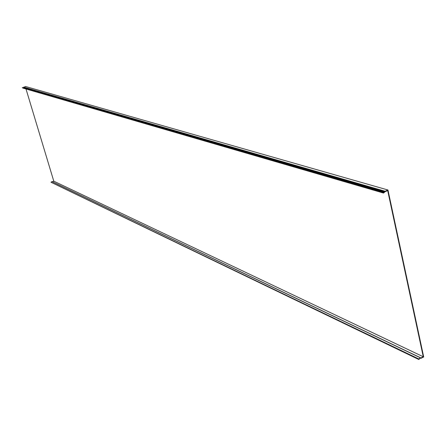 <?xml version="1.0" encoding="UTF-8"?>
<svg xmlns="http://www.w3.org/2000/svg" width="446" height="446" viewBox="0 0 446 446"><rect width="100%" height="100%" fill="white"/><g stroke="black" fill="none" stroke-linecap="round" stroke-linejoin="round"><path stroke-width="0.67" d="M52.182 181.751L53.782 181.176L423.271 356.755L420.913 357.932L420.294 357.748L418.85 358.98L418.833 359.515L51 182.247L51.887 181.611L420.288 357.748M383.527 193.057L22.813 88.057L22.3 87.522L382.757 192.12L383.527 193.057L385.188 191.657L387.691 190.576L423.271 356.755M53.782 181.176L26.002 88.988M418.833 359.515L420.099 358.138L420.991 358.316L423.7 356.962L387.964 190.002L25.494 86.485L23.331 87.628M387.964 190.002L385.099 191.239L383.66 192.622L383.092 191.858L22.3 87.522M420.283 357.742L51.887 181.611M382.757 192.12L383.092 191.858M52.293 181.745L420.913 357.932M23.738 87.098L385.099 191.239M418.85 358.98L51 182.247M22.462 87.79L382.991 192.594M23.343 87.606L384.419 192.198M384.669 191.674L23.482 87.321"/></g></svg>
